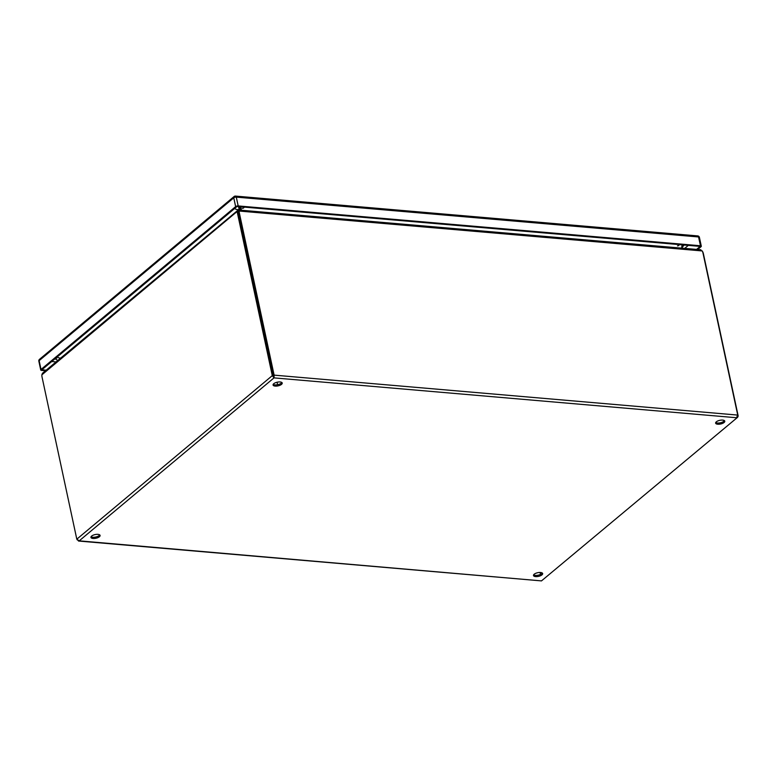 <?xml version="1.0" encoding="UTF-8"?>
<svg xmlns="http://www.w3.org/2000/svg" width="777" height="777" viewBox="0 0 777 777"><rect width="100%" height="100%" fill="white"/><g stroke="black" fill="none" stroke-linecap="round" stroke-linejoin="round"><path stroke-width="1.17" d="M99.398 536.752A4.681 1.884 -12.1 0 1 94.425 538.471A4.681 1.884 -12.1 0 1 90.928 537.393A4.681 1.884 -12.1 0 1 91.628 536.081A4.681 1.884 -12.1 0 1 96.601 534.353A4.681 1.884 -12.1 0 1 100.087 535.431A4.681 1.884 -12.1 0 1 99.398 536.752M91.055 536.742A4.681 1.884 167.9 0 0 94.92 537.179A4.681 1.884 167.9 0 0 99.135 535.538A4.681 1.884 167.9 0 0 99.709 534.887M541.957 574.883A4.681 1.884 -12.1 0 1 536.985 576.602A4.681 1.884 -12.1 0 1 533.498 575.534A4.681 1.884 -12.1 0 1 534.197 574.213A4.681 1.884 -12.1 0 1 539.16 572.494A4.681 1.884 -12.1 0 1 542.657 573.562A4.681 1.884 -12.1 0 1 541.957 574.883M533.614 574.873A4.681 1.884 167.9 0 0 537.48 575.31A4.681 1.884 167.9 0 0 541.695 573.679A4.681 1.884 167.9 0 0 542.268 573.018M281.527 384.362A4.681 1.884 -12.1 0 1 276.554 386.091A4.681 1.884 -12.1 0 1 273.067 385.013A4.681 1.884 -12.1 0 1 273.766 383.692A4.681 1.884 -12.1 0 1 278.739 381.973A4.681 1.884 -12.1 0 1 282.226 383.051A4.681 1.884 -12.1 0 1 281.527 384.362M273.193 384.353A4.681 1.884 167.9 0 0 277.059 384.8A4.681 1.884 167.9 0 0 281.274 383.158A4.681 1.884 167.9 0 0 281.847 382.498M724.096 422.494A4.681 1.884 -12.1 0 1 719.123 424.223A4.681 1.884 -12.1 0 1 715.627 423.144A4.681 1.884 -12.1 0 1 716.326 421.833A4.681 1.884 -12.1 0 1 721.299 420.104A4.681 1.884 -12.1 0 1 724.786 421.183A4.681 1.884 -12.1 0 1 724.096 422.494M715.753 422.484A4.681 1.884 167.9 0 0 719.619 422.931A4.681 1.884 167.9 0 0 723.834 421.289A4.681 1.884 167.9 0 0 724.407 420.629M273.737 376.68L273.999 377.884L272.29 375.631L237.568 213.675L238.685 213.772A7.168 5.216 -129.9 0 1 238.568 211.645L239.277 211.053L238.578 210.305A7.168 2.875 167.9 0 0 238.607 210.412M540.093 572.464L540.51 574.417L540.083 572.464M77.214 539.869L79.225 540.841L78.477 541.035L541.482 580.895L79.225 540.841L76.806 539.18L272.29 375.631L273.407 375.728L238.685 213.772L273.407 375.728L274.116 375.136L273.999 377.884L736.499 417.735L737.732 415.083L703.01 253.127A7.168 5.216 -129.9 0 0 702.204 250.942L700.019 249.951M238.529 212.442A356.021 143.104 -12.1 0 1 238.384 212.14A7.168 2.875 167.9 0 0 237.966 211.635L237.713 210.421L236.888 211.703L238.005 211.8A7.168 3.972 94.9 0 1 238.685 213.772L239.394 213.18A7.168 5.216 -129.9 0 1 239.277 211.053L702.204 250.942M737.684 415.734L738.15 416.103L737.587 417.327L541.724 580.691L737.548 417.356M738.14 415.773L703.418 253.817A7.168 3.972 -85.1 0 0 702.738 251.845L702.612 251.835M737.732 415.083L274.116 375.136L239.394 213.18M76.806 539.18L42.084 377.233A7.168 3.972 94.9 0 1 41.841 374.883L42.463 373.281L237.713 210.421A7.168 2.875 167.9 0 1 238.131 210.936A356.021 143.104 167.9 0 0 238.558 211.8M41.841 374.883L236.888 211.703A7.168 3.972 94.9 0 1 237.568 213.675M702.738 251.845L702.301 251.126M700.873 249.776L238.558 210.188A7.168 2.875 167.9 0 0 238.578 210.305M240.773 210.13L239.879 206.731M239.607 206.711L240.472 210.101M241.647 210.266L681.662 248.184M56.391 357.624L56.77 358.265M682.624 244.881L682.216 248.164M240.724 206.808L241.443 210.188M681.672 248.048L682.08 244.833M239.365 210.013L238.5 206.614M45.474 370.755L41.589 370.415A1.875 0.758 167.9 0 1 40.734 369.988L38.85 361.179A1.875 0.758 -12.1 0 1 39.132 360.654L41.016 369.463L235.645 206.624L233.76 197.814L39.132 360.654A1.875 1.369 -129.9 0 1 39.481 359.353L234.11 196.513A1.875 1.369 -129.9 0 0 233.76 197.814A1.875 0.758 -12.1 0 1 236.295 197.125L238.18 205.934L700.456 245.765L698.562 236.956L236.295 197.125A1.875 1.039 94.9 0 0 235.47 196.086A1.875 1.875 0 0 0 234.11 196.513M700.456 245.765A1.875 0.758 167.9 0 1 701.301 246.192A1.875 0.758 167.9 0 1 701.019 246.727L697.697 249.504M46.183 370.163L41.861 369.784L237.043 206.488L700.174 246.396L696.581 249.407M238.18 205.934A1.875 0.758 167.9 0 0 235.645 206.624M41.016 369.463A1.875 0.758 167.9 0 0 40.734 369.988M56.051 361.907L51.729 361.528M688.325 245.377L684.722 248.387M677.495 245.853A4.681 2.603 -85.1 0 0 679.467 244.609M57.245 356.915A4.681 3.409 50.1 0 0 60.684 358.032M244.328 207.119A4.681 2.603 94.9 0 1 242.356 208.362M239.161 209.198A4.681 3.409 -129.9 0 1 234.673 208.469M79.225 540.841L273.999 377.884M238.384 212.14L238.131 210.936M234.955 196.27A1.875 1.039 94.9 0 1 235.47 196.086L697.736 235.917A1.875 1.039 94.9 0 1 698.562 236.956A1.875 0.758 -12.1 0 1 699.407 237.393A1.875 1.875 0 0 0 697.736 235.917M682.342 247.154L684.081 245.008M55.05 358.751L57.77 360.47M277.059 382.235L277.583 384.702M701.301 246.192L699.407 237.393M39.481 359.353A1.875 1.875 0 0 0 38.85 361.179"/></g></svg>
